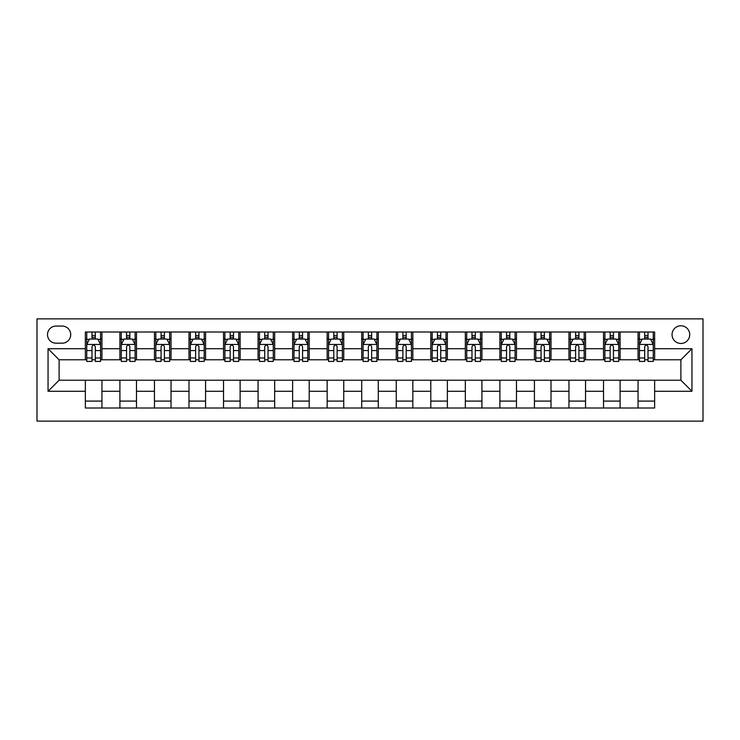 <?xml version="1.0" encoding="UTF-8"?>
<svg xmlns="http://www.w3.org/2000/svg" width="740" height="740" viewBox="0 0 740 740"><rect width="100%" height="100%" fill="white"/><g stroke="black" fill="none" stroke-linecap="round" stroke-linejoin="round"><path stroke-width="1.11" d="M680.893 325.785A8.843 8.843 0 0 0 672.049 334.628A8.843 8.843 0 0 0 680.893 343.471A8.843 8.843 0 0 0 689.736 334.628A8.843 8.843 0 0 0 680.893 325.785M37 421.125L703 421.125L703 318.875L37 318.875L37 421.125M56.064 343.193L62.151 343.193A8.566 8.566 0 0 0 70.716 334.628A8.566 8.566 0 0 0 62.151 326.062L56.064 326.062A8.566 8.566 0 0 0 47.499 334.628A8.566 8.566 0 0 0 56.064 343.193M85.359 391.275L48.054 391.275L48.054 348.725L85.359 348.725L85.359 359.779L59.108 359.779L59.108 380.221L85.359 380.221L85.359 407.999L654.641 407.999L654.641 380.221L680.893 380.221L680.893 359.779L654.641 359.779L654.641 348.725L691.946 348.725L691.946 391.275L654.641 391.275M654.641 348.725L654.641 332.001L85.359 332.001L85.359 348.725M638.056 332.001L638.056 359.779L639.443 359.779M644.688 359.779L648.009 359.779M653.254 359.779L654.641 359.779M638.056 359.779L618.714 359.779M603.516 332.001L603.516 359.779L604.895 359.779M610.149 359.779L613.46 359.779M603.516 359.779L584.174 359.779M568.968 332.001L568.968 359.779L570.355 359.779M575.6 359.779L578.921 359.779M568.968 359.779L549.626 359.779M534.428 332.001L534.428 359.779L535.806 359.779M541.06 359.779L544.372 359.779M534.428 359.779L515.086 359.779M499.879 332.001L499.879 359.779L501.267 359.779M506.521 359.779L509.832 359.779M499.879 359.779L480.538 359.779M465.34 332.001L465.34 359.779L466.718 359.779M471.972 359.779L475.293 359.779M465.34 359.779L445.998 359.779M430.8 332.001L430.8 359.779L432.179 359.779M437.433 359.779L440.744 359.779M430.8 359.779L411.449 359.779M396.252 332.001L396.252 359.779L397.639 359.779M402.884 359.779L406.204 359.779M396.252 359.779L376.91 359.779M361.712 332.001L361.712 359.779L363.09 359.779M368.344 359.779L371.656 359.779M361.712 359.779L342.361 359.779M327.163 332.001L327.163 359.779L328.551 359.779M333.796 359.779L337.116 359.779M327.163 359.779L307.822 359.779M292.624 332.001L292.624 359.779L294.002 359.779M299.256 359.779L302.568 359.779M292.624 359.779L273.282 359.779M258.075 332.001L258.075 359.779L259.463 359.779M264.707 359.779L268.028 359.779M258.075 359.779L238.733 359.779M223.536 332.001L223.536 359.779L224.914 359.779M230.168 359.779L233.479 359.779M223.536 359.779L204.194 359.779M188.996 332.001L188.996 359.779L190.374 359.779M195.628 359.779L198.94 359.779M188.996 359.779L169.645 359.779M154.447 332.001L154.447 359.779L155.826 359.779M161.079 359.779L164.4 359.779M154.447 359.779L135.106 359.779M119.908 332.001L119.908 359.779L121.286 359.779M126.54 359.779L129.852 359.779M119.908 359.779L100.557 359.779M85.359 359.779L86.747 359.779M91.991 359.779L95.312 359.779M85.359 380.221L101.944 380.221L101.944 407.999M654.641 380.221L101.944 380.221M101.944 332.001L101.944 359.779M85.359 338.911L86.747 338.911M91.991 338.911L95.312 338.911M100.557 338.911L101.944 338.911M85.359 401.089L101.944 401.089M119.908 380.221L119.908 407.999M136.484 332.001L136.484 359.779M119.908 338.911L121.286 338.911M126.54 338.911L129.852 338.911M135.106 338.911L136.484 338.911M136.484 380.221L136.484 407.999M119.908 401.089L136.484 401.089M154.447 380.221L154.447 407.999M171.033 380.221L171.033 407.999M154.447 401.089L171.033 401.089M171.033 332.001L171.033 359.779M154.447 338.911L155.826 338.911M161.079 338.911L164.4 338.911M169.645 338.911L171.033 338.911M188.996 380.221L188.996 407.999M205.572 380.221L205.572 407.999M188.996 401.089L205.572 401.089M205.572 332.001L205.572 359.779M188.996 338.911L190.374 338.911M195.628 338.911L198.94 338.911M204.194 338.911L205.572 338.911M223.536 380.221L223.536 407.999M240.121 380.221L240.121 407.999M223.536 401.089L240.121 401.089M240.121 332.001L240.121 359.779M223.536 338.911L224.914 338.911M230.168 338.911L233.479 338.911M238.733 338.911L240.121 338.911M258.075 380.221L258.075 407.999M274.66 380.221L274.66 407.999M258.075 401.089L274.66 401.089M274.66 332.001L274.66 359.779M258.075 338.911L259.463 338.911M264.707 338.911L268.028 338.911M273.282 338.911L274.66 338.911M292.624 380.221L292.624 407.999M309.2 380.221L309.2 407.999M292.624 401.089L309.2 401.089M309.2 332.001L309.2 359.779M292.624 338.911L294.002 338.911M299.256 338.911L302.568 338.911M307.822 338.911L309.2 338.911M327.163 380.221L327.163 407.999M343.749 380.221L343.749 407.999M327.163 401.089L343.749 401.089M343.749 332.001L343.749 359.779M327.163 338.911L328.551 338.911M333.796 338.911L337.116 338.911M342.361 338.911L343.749 338.911M361.712 380.221L361.712 407.999M378.288 380.221L378.288 407.999M361.712 401.089L378.288 401.089M378.288 332.001L378.288 359.779M361.712 338.911L363.09 338.911M368.344 338.911L371.656 338.911M376.91 338.911L378.288 338.911M396.252 380.221L396.252 407.999M412.837 380.221L412.837 407.999M396.252 401.089L412.837 401.089M412.837 332.001L412.837 359.779M396.252 338.911L397.639 338.911M402.884 338.911L406.204 338.911M411.449 338.911L412.837 338.911M430.8 380.221L430.8 407.999M447.376 380.221L447.376 407.999M430.8 401.089L447.376 401.089M447.376 332.001L447.376 359.779M430.8 338.911L432.179 338.911M437.433 338.911L440.744 338.911M445.998 338.911L447.376 338.911M465.34 380.221L465.34 407.999M481.925 380.221L481.925 407.999M465.34 401.089L481.925 401.089M481.925 332.001L481.925 359.779M465.34 338.911L466.718 338.911M471.972 338.911L475.293 338.911M480.538 338.911L481.925 338.911M499.879 380.221L499.879 407.999M516.465 380.221L516.465 407.999M499.879 401.089L516.465 401.089M516.465 332.001L516.465 359.779M499.879 338.911L501.267 338.911M506.521 338.911L509.832 338.911M515.086 338.911L516.465 338.911M534.428 380.221L534.428 407.999M551.004 380.221L551.004 407.999M534.428 401.089L551.004 401.089M551.004 332.001L551.004 359.779M534.428 338.911L535.806 338.911M541.06 338.911L544.372 338.911M549.626 338.911L551.004 338.911M568.968 380.221L568.968 407.999M585.553 380.221L585.553 407.999M568.968 401.089L585.553 401.089M585.553 332.001L585.553 359.779M568.968 338.911L570.355 338.911M575.6 338.911L578.921 338.911M584.174 338.911L585.553 338.911M603.516 380.221L603.516 407.999M620.092 380.221L620.092 407.999M603.516 401.089L620.092 401.089M620.092 332.001L620.092 359.779M603.516 338.911L604.895 338.911M610.149 338.911L613.46 338.911M618.714 338.911L620.092 338.911M638.056 380.221L638.056 407.999M638.056 401.089L654.641 401.089M638.056 338.911L639.443 338.911M644.688 338.911L648.009 338.911M653.254 338.911L654.641 338.911M59.108 359.779L48.054 348.725M59.108 380.221L48.054 391.275M691.946 348.725L680.893 359.779M691.946 391.275L680.893 380.221M95.312 335.59L91.991 335.59M100.557 357.966L95.312 357.966L95.312 361.435L100.557 361.435L100.557 344.572L97.8 339.05L89.503 339.05L86.747 344.572L86.747 361.435L91.991 361.435L91.991 357.966L86.747 357.966M86.747 344.572L86.747 332.001M100.557 344.572L100.557 332.001M91.991 339.05L91.991 332.001M95.312 332.001L95.312 339.05M95.312 357.966L95.312 346.653C94.202 344.516 93.101 344.516 91.991 346.653L91.991 357.966M129.852 335.59L126.54 335.59M135.106 357.966L129.852 357.966L129.852 361.435L135.106 361.435L135.106 344.572L132.34 339.05L124.052 339.05L121.286 344.572L121.286 361.435L126.54 361.435L126.54 357.966L121.286 357.966M121.286 344.572L121.286 332.001M135.106 344.572L135.106 332.001M126.54 339.05L126.54 332.001M129.852 332.001L129.852 339.05M129.852 357.966L129.852 346.653C128.751 344.516 127.641 344.516 126.54 346.653L126.54 357.966M164.4 335.59L161.079 335.59M169.645 357.966L164.4 357.966L164.4 361.435L169.645 361.435L169.645 344.572L166.879 339.05L158.591 339.05L155.826 344.572L155.826 361.435L161.079 361.435L161.079 357.966L155.826 357.966M155.826 344.572L155.826 332.001M169.645 344.572L169.645 332.001M161.079 339.05L161.079 332.001M164.4 332.001L164.4 339.05M164.4 357.966L164.4 346.653C163.29 344.516 162.19 344.516 161.079 346.653L161.079 357.966M198.94 335.59L195.628 335.59M204.194 357.966L198.94 357.966L198.94 361.435L204.194 361.435L204.194 344.572L201.428 339.05L193.14 339.05L190.374 344.572L190.374 361.435L195.628 361.435L195.628 357.966L190.374 357.966M190.374 344.572L190.374 332.001M204.194 344.572L204.194 332.001M195.628 339.05L195.628 332.001M198.94 332.001L198.94 339.05M198.94 357.966L198.94 346.653C197.839 344.516 196.729 344.516 195.628 346.653L195.628 357.966M233.479 335.59L230.168 335.59M238.733 357.966L233.479 357.966L233.479 361.435L238.733 361.435L238.733 344.572L235.968 339.05L227.679 339.05L224.914 344.572L224.914 361.435L230.168 361.435L230.168 357.966L224.914 357.966M224.914 344.572L224.914 332.001M238.733 344.572L238.733 332.001M230.168 339.05L230.168 332.001M233.479 332.001L233.479 339.05M233.479 357.966L233.479 346.653C232.379 344.516 231.278 344.516 230.168 346.653L230.168 357.966M268.028 335.59L264.707 335.59M273.282 357.966L268.028 357.966L268.028 361.435L273.282 361.435L273.282 344.572L270.516 339.05L262.228 339.05L259.463 344.572L259.463 361.435L264.707 361.435L264.707 357.966L259.463 357.966M259.463 344.572L259.463 332.001M273.282 344.572L273.282 332.001M264.707 339.05L264.707 332.001M268.028 332.001L268.028 339.05M268.028 357.966L268.028 346.653C266.927 344.516 265.817 344.516 264.707 346.653L264.707 357.966M302.568 335.59L299.256 335.59M307.822 357.966L302.568 357.966L302.568 361.435L307.822 361.435L307.822 344.572L305.056 339.05L296.768 339.05L294.002 344.572L294.002 361.435L299.256 361.435L299.256 357.966L294.002 357.966M294.002 344.572L294.002 332.001M307.822 344.572L307.822 332.001M299.256 339.05L299.256 332.001M302.568 332.001L302.568 339.05M302.568 357.966L302.568 346.653C301.467 344.516 300.366 344.516 299.256 346.653L299.256 357.966M337.116 335.59L333.796 335.59M342.361 357.966L337.116 357.966L337.116 361.435L342.361 361.435L342.361 344.572L339.605 339.05L331.307 339.05L328.551 344.572L328.551 361.435L333.796 361.435L333.796 357.966L328.551 357.966M328.551 344.572L328.551 332.001M342.361 344.572L342.361 332.001M333.796 339.05L333.796 332.001M337.116 332.001L337.116 339.05M337.116 357.966L337.116 346.653C336.006 344.516 334.906 344.516 333.796 346.653L333.796 357.966M371.656 335.59L368.344 335.59M376.91 357.966L371.656 357.966L371.656 361.435L376.91 361.435L376.91 344.572L374.144 339.05L365.856 339.05L363.09 344.572L363.09 361.435L368.344 361.435L368.344 357.966L363.09 357.966M363.09 344.572L363.09 332.001M376.91 344.572L376.91 332.001M368.344 339.05L368.344 332.001M371.656 332.001L371.656 339.05M371.656 357.966L371.656 346.653C370.555 344.516 369.445 344.516 368.344 346.653L368.344 357.966M406.204 335.59L402.884 335.59M411.449 357.966L406.204 357.966L406.204 361.435L411.449 361.435L411.449 344.572L408.693 339.05L400.396 339.05L397.639 344.572L397.639 361.435L402.884 361.435L402.884 357.966L397.639 357.966M397.639 344.572L397.639 332.001M411.449 344.572L411.449 332.001M402.884 339.05L402.884 332.001M406.204 332.001L406.204 339.05M406.204 357.966L406.204 346.653C405.095 344.516 403.994 344.516 402.884 346.653L402.884 357.966M440.744 335.59L437.433 335.59M445.998 357.966L440.744 357.966L440.744 361.435L445.998 361.435L445.998 344.572L443.232 339.05L434.944 339.05L432.179 344.572L432.179 361.435L437.433 361.435L437.433 357.966L432.179 357.966M432.179 344.572L432.179 332.001M445.998 344.572L445.998 332.001M437.433 339.05L437.433 332.001M440.744 332.001L440.744 339.05M440.744 357.966L440.744 346.653C439.643 344.516 438.533 344.516 437.433 346.653L437.433 357.966M475.293 335.59L471.972 335.59M480.538 357.966L475.293 357.966L475.293 361.435L480.538 361.435L480.538 344.572L477.772 339.05L469.484 339.05L466.718 344.572L466.718 361.435L471.972 361.435L471.972 357.966L466.718 357.966M466.718 344.572L466.718 332.001M480.538 344.572L480.538 332.001M471.972 339.05L471.972 332.001M475.293 332.001L475.293 339.05M475.293 357.966L475.293 346.653C474.183 344.516 473.082 344.516 471.972 346.653L471.972 357.966M509.832 335.59L506.521 335.59M515.086 357.966L509.832 357.966L509.832 361.435L515.086 361.435L515.086 344.572L512.321 339.05L504.033 339.05L501.267 344.572L501.267 361.435L506.521 361.435L506.521 357.966L501.267 357.966M501.267 344.572L501.267 332.001M515.086 344.572L515.086 332.001M506.521 339.05L506.521 332.001M509.832 332.001L509.832 339.05M509.832 357.966L509.832 346.653C508.732 344.516 507.622 344.516 506.521 346.653L506.521 357.966M544.372 335.59L541.06 335.59M549.626 357.966L544.372 357.966L544.372 361.435L549.626 361.435L549.626 344.572L546.86 339.05L538.572 339.05L535.806 344.572L535.806 361.435L541.06 361.435L541.06 357.966L535.806 357.966M535.806 344.572L535.806 332.001M549.626 344.572L549.626 332.001M541.06 339.05L541.06 332.001M544.372 332.001L544.372 339.05M544.372 357.966L544.372 346.653C543.271 344.516 542.17 344.516 541.06 346.653L541.06 357.966M578.921 335.59L575.6 335.59M584.174 357.966L578.921 357.966L578.921 361.435L584.174 361.435L584.174 344.572L581.409 339.05L573.121 339.05L570.355 344.572L570.355 361.435L575.6 361.435L575.6 357.966L570.355 357.966M570.355 344.572L570.355 332.001M584.174 344.572L584.174 332.001M575.6 339.05L575.6 332.001M578.921 332.001L578.921 339.05M578.921 357.966L578.921 346.653C577.82 344.516 576.71 344.516 575.6 346.653L575.6 357.966M613.46 335.59L610.149 335.59M618.714 357.966L613.46 357.966L613.46 361.435L618.714 361.435L618.714 344.572L615.948 339.05L607.66 339.05L604.895 344.572L604.895 361.435L610.149 361.435L610.149 357.966L604.895 357.966M604.895 344.572L604.895 332.001M618.714 344.572L618.714 332.001M610.149 339.05L610.149 332.001M613.46 332.001L613.46 339.05M613.46 357.966L613.46 346.653C612.359 344.516 611.249 344.516 610.149 346.653L610.149 357.966M648.009 335.59L644.688 335.59M653.254 357.966L648.009 357.966L648.009 361.435L653.254 361.435L653.254 344.572L650.497 339.05L642.2 339.05L639.443 344.572L639.443 361.435L644.688 361.435L644.688 357.966L639.443 357.966M639.443 344.572L639.443 332.001M653.254 344.572L653.254 332.001M644.688 339.05L644.688 332.001M648.009 332.001L648.009 339.05M648.009 357.966L648.009 346.653C646.899 344.516 645.798 344.516 644.688 346.653L644.688 357.966M119.908 391.275L101.944 391.275M119.908 348.725L101.944 348.725M154.447 348.725L136.484 348.725M154.447 391.275L136.484 391.275M188.996 348.725L171.033 348.725M188.996 391.275L171.033 391.275M223.536 348.725L205.572 348.725M223.536 391.275L205.572 391.275M258.075 348.725L240.121 348.725M258.075 391.275L240.121 391.275M292.624 348.725L274.66 348.725M292.624 391.275L274.66 391.275M327.163 348.725L309.2 348.725M327.163 391.275L309.2 391.275M361.712 348.725L343.749 348.725M361.712 391.275L343.749 391.275M396.252 348.725L378.288 348.725M396.252 391.275L378.288 391.275M430.8 348.725L412.837 348.725M430.8 391.275L412.837 391.275M465.34 348.725L447.376 348.725M465.34 391.275L447.376 391.275M499.879 348.725L481.925 348.725M499.879 391.275L481.925 391.275M534.428 348.725L516.465 348.725M534.428 391.275L516.465 391.275M568.968 348.725L551.004 348.725M568.968 391.275L551.004 391.275M603.516 348.725L585.553 348.725M603.516 391.275L585.553 391.275M638.056 348.725L620.092 348.725M638.056 391.275L620.092 391.275M100.492 344.442L86.811 344.442M86.747 339.382L89.337 339.382M97.967 339.382L100.557 339.382M91.991 350.557L86.747 350.557M100.557 350.557L95.312 350.557M95.312 337.357L91.991 337.357M135.031 344.442L121.36 344.442M121.286 339.382L123.885 339.382M132.506 339.382L135.106 339.382M126.54 350.557L121.286 350.557M135.106 350.557L129.852 350.557M129.852 337.357L126.54 337.357M169.58 344.442L155.899 344.442M155.826 339.382L158.425 339.382M167.046 339.382L169.645 339.382M161.079 350.557L155.826 350.557M169.645 350.557L164.4 350.557M164.4 337.357L161.079 337.357M204.12 344.442L190.439 344.442M190.374 339.382L192.974 339.382M201.595 339.382L204.194 339.382M195.628 350.557L190.374 350.557M204.194 350.557L198.94 350.557M198.94 337.357L195.628 337.357M238.668 344.442L224.988 344.442M224.914 339.382L227.513 339.382M236.134 339.382L238.733 339.382M230.168 350.557L224.914 350.557M238.733 350.557L233.479 350.557M233.479 337.357L230.168 337.357M273.208 344.442L259.527 344.442M259.463 339.382L262.062 339.382M270.683 339.382L273.282 339.382M264.707 350.557L259.463 350.557M273.282 350.557L268.028 350.557M268.028 337.357L264.707 337.357M307.757 344.442L294.076 344.442M294.002 339.382L296.601 339.382M305.222 339.382L307.822 339.382M299.256 350.557L294.002 350.557M307.822 350.557L302.568 350.557M302.568 337.357L299.256 337.357M342.296 344.442L328.615 344.442M328.551 339.382L331.15 339.382M339.771 339.382L342.361 339.382M333.796 350.557L328.551 350.557M342.361 350.557L337.116 350.557M337.116 337.357L333.796 337.357M376.836 344.442L363.164 344.442M363.09 339.382L365.69 339.382M374.311 339.382L376.91 339.382M368.344 350.557L363.09 350.557M376.91 350.557L371.656 350.557M371.656 337.357L368.344 337.357M411.385 344.442L397.704 344.442M397.639 339.382L400.229 339.382M408.85 339.382L411.449 339.382M402.884 350.557L397.639 350.557M411.449 350.557L406.204 350.557M406.204 337.357L402.884 337.357M445.924 344.442L432.243 344.442M432.179 339.382L434.778 339.382M443.399 339.382L445.998 339.382M437.433 350.557L432.179 350.557M445.998 350.557L440.744 350.557M440.744 337.357L437.433 337.357M480.473 344.442L466.792 344.442M466.718 339.382L469.317 339.382M477.938 339.382L480.538 339.382M471.972 350.557L466.718 350.557M480.538 350.557L475.293 350.557M475.293 337.357L471.972 337.357M515.012 344.442L501.332 344.442M501.267 339.382L503.866 339.382M512.487 339.382L515.086 339.382M506.521 350.557L501.267 350.557M515.086 350.557L509.832 350.557M509.832 337.357L506.521 337.357M549.561 344.442L535.88 344.442M535.806 339.382L538.405 339.382M547.027 339.382L549.626 339.382M541.06 350.557L535.806 350.557M549.626 350.557L544.372 350.557M544.372 337.357L541.06 337.357M584.101 344.442L570.42 344.442M570.355 339.382L572.954 339.382M581.575 339.382L584.174 339.382M575.6 350.557L570.355 350.557M584.174 350.557L578.921 350.557M578.921 337.357L575.6 337.357M618.64 344.442L604.969 344.442M604.895 339.382L607.494 339.382M616.115 339.382L618.714 339.382M610.149 350.557L604.895 350.557M618.714 350.557L613.46 350.557M613.46 337.357L610.149 337.357M653.189 344.442L639.508 344.442M639.443 339.382L642.033 339.382M650.663 339.382L653.254 339.382M644.688 350.557L639.443 350.557M653.254 350.557L648.009 350.557M648.009 337.357L644.688 337.357"/></g></svg>
